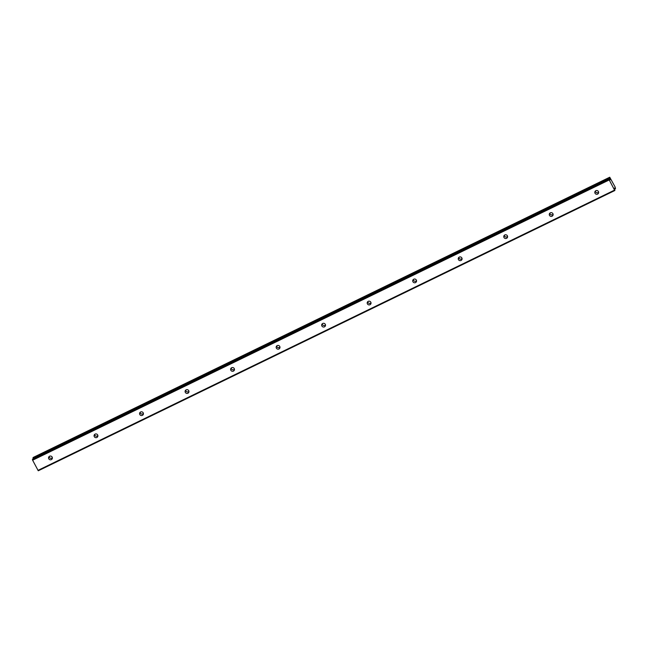<?xml version="1.0" encoding="UTF-8"?>
<svg xmlns="http://www.w3.org/2000/svg" width="648" height="648" viewBox="0 0 648 648"><rect width="100%" height="100%" fill="white"/><g stroke="black" fill="none" stroke-linecap="round" stroke-linejoin="round"><path stroke-width="0.97" d="M49.58 456.241A1.928 1.871 -160.7 0 0 49.208 459.327A1.928 1.871 -160.7 0 0 52.277 458.565A1.928 1.871 -160.7 0 0 49.58 456.241M52.375 457.763A1.928 1.871 19.3 0 1 49.07 456.605M95.102 434.12A1.928 1.871 -160.7 0 0 94.73 437.198A1.928 1.871 -160.7 0 0 97.799 436.436A1.928 1.871 -160.7 0 0 95.102 434.12M97.897 435.634A1.928 1.871 19.3 0 1 94.592 434.476M140.624 411.99A1.928 1.871 -160.7 0 0 140.252 415.076A1.928 1.871 -160.7 0 0 143.321 414.315A1.928 1.871 -160.7 0 0 140.624 411.99M143.419 413.513A1.928 1.871 19.3 0 1 140.114 412.355M186.146 389.861A1.928 1.871 -160.7 0 0 185.774 392.947A1.928 1.871 -160.7 0 0 188.843 392.186A1.928 1.871 -160.7 0 0 186.146 389.861M188.941 391.384A1.928 1.871 19.3 0 1 185.636 390.226M231.668 367.732A1.928 1.871 -160.7 0 0 231.296 370.818A1.928 1.871 -160.7 0 0 234.365 370.057A1.928 1.871 -160.7 0 0 231.668 367.732M234.463 369.255A1.928 1.871 19.3 0 1 231.158 368.096M277.19 345.611A1.928 1.871 -160.7 0 0 276.817 348.689A1.928 1.871 -160.7 0 0 279.887 347.927A1.928 1.871 -160.7 0 0 277.19 345.611M279.976 347.126A1.928 1.871 19.3 0 1 276.68 345.967M322.712 323.482A1.928 1.871 -160.7 0 0 322.339 326.568A1.928 1.871 -160.7 0 0 325.409 325.806A1.928 1.871 -160.7 0 0 322.712 323.482M325.499 325.004A1.928 1.871 19.3 0 1 322.202 323.846M368.234 301.352A1.928 1.871 -160.7 0 0 367.861 304.439A1.928 1.871 -160.7 0 0 370.931 303.677A1.928 1.871 -160.7 0 0 368.234 301.352M371.021 302.875A1.928 1.871 19.3 0 1 367.724 301.717M413.756 279.223A1.928 1.871 -160.7 0 0 413.384 282.309A1.928 1.871 -160.7 0 0 416.453 281.548A1.928 1.871 -160.7 0 0 413.756 279.223M416.543 280.746A1.928 1.871 19.3 0 1 413.246 279.588M459.278 257.102A1.928 1.871 -160.7 0 0 458.906 260.18A1.928 1.871 -160.7 0 0 461.975 259.419A1.928 1.871 -160.7 0 0 459.278 257.102M462.065 258.617A1.928 1.871 19.3 0 1 458.768 257.467M504.8 234.973A1.928 1.871 -160.7 0 0 504.428 238.059A1.928 1.871 -160.7 0 0 507.497 237.298A1.928 1.871 -160.7 0 0 504.8 234.973M507.587 236.496A1.928 1.871 19.3 0 1 504.29 235.337M550.322 212.844A1.928 1.871 -160.7 0 0 549.95 215.93A1.928 1.871 -160.7 0 0 553.019 215.168A1.928 1.871 -160.7 0 0 550.322 212.844M553.109 214.367A1.928 1.871 19.3 0 1 549.812 213.208M595.844 190.723A1.928 1.871 -160.7 0 0 595.471 193.801A1.928 1.871 -160.7 0 0 598.541 193.039A1.928 1.871 -160.7 0 0 595.844 190.723M598.63 192.237A1.928 1.871 19.3 0 1 595.334 191.079M38.273 470.78L32.627 460.218L32.562 459.1L609.177 178.824L610.1 179.877L609.736 177.22L615.122 187.013L615.495 188.746L614.417 188.098L614.879 190.504L38.273 470.78M614.879 190.504L614.555 190.115L37.949 470.391M614.555 190.115L609.233 179.942L32.627 460.218M609.233 179.942L609.007 179.277L32.4 459.554M609.007 179.277L609.177 178.824M33.364 458.711L33.129 457.496L609.736 177.22L33.121 457.504M609.169 178.84L32.554 459.116M610.214 179.31L609.776 179.52M610.052 178.848L609.46 179.132M610.027 178.751L609.395 179.059M609.695 177.746L33.089 458.023M609.63 177.52L33.016 457.796M614.733 189.119L615.495 188.746L614.733 189.111M615.389 188.625L614.685 188.973M614.903 188.066L614.45 188.285L614.903 188.066M614.855 188.033L614.434 188.236"/></g></svg>
